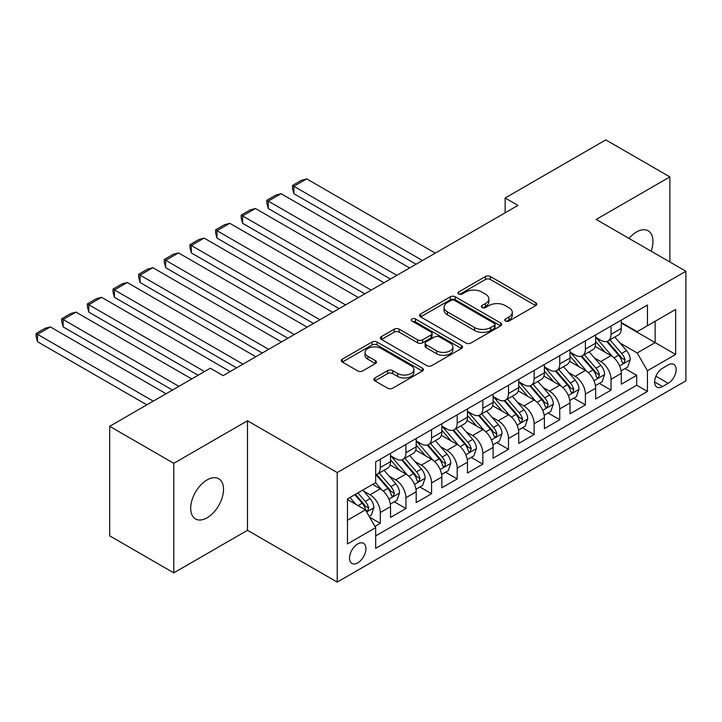<?xml version="1.0" encoding="UTF-8"?>
<svg xmlns="http://www.w3.org/2000/svg" width="722" height="722" viewBox="0 0 722 722"><rect width="100%" height="100%" fill="white"/><g stroke="black" fill="none" stroke-linecap="round" stroke-linejoin="round"><path stroke-width="1.08" d="M505.481 321.037A2.491 1.435 0 0 0 509.001 321.037L535.742 305.605A3.556 2.058 0 0 0 536.78 304.152A3.556 2.058 0 0 0 535.742 302.698L490.446 276.544A3.556 2.058 0 0 0 485.41 276.544L458.669 291.977A2.491 1.435 0 0 0 457.938 292.997A2.491 1.435 0 0 0 458.669 294.016A2.491 1.435 0 0 0 462.197 294.016L465.654 292.022A11.39 6.579 0 0 1 481.764 292.022L485.536 294.197A11.39 6.579 0 0 1 488.875 298.845A11.39 6.579 0 0 1 485.536 303.493L482.079 305.496A2.491 1.435 0 0 0 481.348 306.507A2.491 1.435 0 0 0 482.079 307.527A2.491 1.435 0 0 0 485.599 307.527L489.056 305.532A11.39 6.579 0 0 1 505.165 305.532L508.938 307.707A11.39 6.579 0 0 1 512.277 312.355A11.39 6.579 0 0 1 508.938 317.012L505.481 319.007A2.491 1.435 0 0 0 504.75 320.026A2.491 1.435 0 0 0 505.481 321.037L505.481 319.007M207.106 517.791A23.203 13.393 120 0 0 222.268 497.341A23.203 13.393 120 0 0 218.712 478.749A23.203 13.393 120 0 0 207.106 479.895A23.203 13.393 120 0 0 191.944 500.346A23.203 13.393 120 0 0 195.509 518.938A23.203 13.393 120 0 0 207.106 517.791M651.127 251.184A23.203 13.393 120 0 0 648.148 230.814A23.203 13.393 120 0 0 636.542 231.961A23.203 13.393 120 0 0 629.015 238.422M357.733 562.862A11.606 6.697 120 0 0 365.314 552.637A11.606 6.697 120 0 0 363.536 543.341A11.606 6.697 120 0 0 357.733 543.919A11.606 6.697 120 0 0 350.152 554.144A11.606 6.697 120 0 0 351.93 563.44A11.606 6.697 120 0 0 357.733 562.862M374.935 377.958A3.556 2.058 0 0 0 373.888 379.411A3.556 2.058 0 0 0 374.935 380.864L387.642 388.201A3.556 2.058 0 0 0 392.678 388.201L422.37 371.054A3.556 2.058 0 0 0 423.408 369.601A3.556 2.058 0 0 0 422.37 368.148L377.074 342.002A3.556 2.058 0 0 0 372.038 342.002L342.345 359.141A3.556 2.058 0 0 0 341.298 360.594A3.556 2.058 0 0 0 342.345 362.047L357.697 370.909A3.556 2.058 0 0 0 362.724 370.909L375.44 363.572A3.556 2.058 0 0 0 376.478 362.119A3.556 2.058 0 0 0 375.44 360.666L367.823 356.271A9.521 5.496 0 0 1 365.034 352.39A9.521 5.496 0 0 1 370.909 347.309A9.521 5.496 0 0 1 381.288 348.5L411.107 365.72A9.521 5.496 0 0 1 413.896 369.601A9.521 5.496 0 0 1 408.02 374.682A9.521 5.496 0 0 1 397.642 373.491L392.678 370.621A3.556 2.058 0 0 0 387.642 370.621L374.935 377.958L374.935 380.864M247.484 420.764L173.776 463.316L109.681 426.314L109.681 535.85L173.776 572.853L247.484 530.3L337.219 582.103L337.219 472.567L247.484 420.764L247.484 530.3M669.881 262.014L669.881 176.899L596.164 219.452L685.9 271.264L337.219 472.567M669.881 176.899L605.785 139.897L505.147 197.99L505.147 212.791M109.681 426.314L210.31 368.211L223.134 375.62L517.972 205.391L505.147 197.99M465.907 343.013A3.556 2.058 0 0 0 470.943 343.013L500.635 325.875A3.556 2.058 0 0 0 501.682 324.422A3.556 2.058 0 0 0 500.635 322.969L455.338 296.814A3.556 2.058 0 0 0 450.302 296.814L420.61 313.953A3.556 2.058 0 0 0 419.563 315.406A3.556 2.058 0 0 0 420.61 316.859L465.907 343.013M412.921 321.579A2.491 1.435 0 0 1 415.448 321.931L415.448 318.971L461.502 345.558A3.556 2.058 0 0 1 462.54 347.011A3.556 2.058 0 0 1 461.502 348.464L431.81 365.612A3.556 2.058 0 0 1 426.774 365.612L381.478 339.457L381.478 336.551A3.556 2.058 0 0 0 380.431 338.004A3.556 2.058 0 0 0 381.478 339.457M381.478 336.551L394.185 329.214A3.556 2.058 0 0 1 399.221 329.214L417.587 339.818A3.556 2.058 0 0 0 422.623 339.818L431.052 334.954A3.556 2.058 0 0 0 432.09 333.501A3.556 2.058 0 0 0 431.052 332.048L411.928 321.001A2.491 1.435 0 0 1 411.197 319.99A2.491 1.435 0 0 1 412.731 318.655A2.491 1.435 0 0 1 415.448 318.971M374.971 526.41L380.295 523.342L369.655 517.196M363.599 491.059L370.034 494.778A14.503 8.375 60 0 1 380.295 512.539L390.548 506.618L390.548 517.421L405.926 508.541L394.266 501.808M389.239 476.258L395.674 479.968A14.503 8.375 60 0 1 405.926 497.738L416.188 491.817L416.188 502.62L431.566 493.74L419.906 487.007M414.879 461.457L421.314 465.167A14.503 8.375 60 0 1 431.566 482.937L441.828 477.007L441.828 487.819L457.207 478.939L445.546 472.197M440.519 446.647L446.954 450.366A14.503 8.375 60 0 1 457.207 468.127L467.459 462.206L467.459 473.018L482.847 464.138L471.177 457.396M466.15 431.846L472.594 435.565A14.503 8.375 60 0 1 482.847 453.326L493.099 447.405L493.099 458.217L508.487 449.328L496.817 442.595M491.79 417.045L498.225 420.764A14.503 8.375 60 0 1 508.487 438.525L518.739 432.604L518.739 443.407L534.118 434.527L522.457 427.794M517.43 402.244L523.865 405.963A14.503 8.375 60 0 1 534.118 423.724L544.379 417.803L544.379 428.606L559.758 419.726L548.097 412.993M543.07 387.443L549.505 391.162A14.503 8.375 60 0 1 559.758 408.923L570.019 403.002L570.019 413.805L585.398 404.925L573.737 398.192M568.71 372.642L575.145 376.361A14.503 8.375 60 0 1 585.398 394.122L595.65 388.201L595.65 399.004L611.038 390.124L611.038 379.321A14.503 8.375 -120 0 0 600.785 361.56L594.341 357.841M599.368 383.391L611.038 390.124M390.548 506.618A14.503 8.375 -120 0 0 380.295 488.857L372.597 484.408M416.188 491.817A14.503 8.375 -120 0 0 405.926 474.047L390.079 464.896M441.828 477.007A14.503 8.375 -120 0 0 431.566 459.246L415.71 450.095M467.459 462.206A14.503 8.375 -120 0 0 457.207 444.445L441.35 435.294M493.099 447.405A14.503 8.375 -120 0 0 482.847 429.644L466.99 420.493M518.739 432.604A14.503 8.375 -120 0 0 508.487 414.843L492.63 405.692M544.379 417.803A14.503 8.375 -120 0 0 534.118 400.042L518.27 390.891M570.019 403.002A14.503 8.375 -120 0 0 559.758 385.241L543.901 376.081M595.65 388.201A14.503 8.375 -120 0 0 585.398 370.44L569.541 361.28M668.211 364.962L662.57 368.22A11.236 6.489 120 0 0 655.224 378.12A11.236 6.489 120 0 0 656.948 387.127A11.236 6.489 120 0 0 662.57 386.568L668.211 383.319A11.236 6.489 120 0 0 675.548 373.409A11.236 6.489 120 0 0 673.834 364.402A11.236 6.489 120 0 0 668.211 364.962M337.219 582.103L685.9 380.801L685.9 271.264M347.472 520.237L365.422 509.876L375.675 527.638L375.675 548.359L647.444 391.459L647.444 370.729L637.183 352.968L619.981 343.04M375.675 527.638L347.472 543.919L347.472 498.92L375.675 482.639L375.675 461.909L647.444 305.009L647.444 325.73L675.648 309.449L675.648 354.448L647.444 370.729M390.548 455.699L395.674 458.66A14.503 8.375 60 0 0 402.93 459.373L413.183 453.452A14.503 8.375 -120 0 0 416.188 446.819L416.188 438.525M416.188 440.898L421.314 443.859A14.503 8.375 60 0 0 428.561 444.572L438.823 438.651A14.503 8.375 -120 0 0 441.828 432.009L441.828 423.724M441.828 426.088L446.954 429.048A14.503 8.375 60 0 0 454.201 429.77L464.463 423.85A14.503 8.375 -120 0 0 467.459 417.208L467.459 408.923M467.459 411.287L472.594 414.248A14.503 8.375 60 0 0 479.841 414.969L490.094 409.049A14.503 8.375 -120 0 0 493.099 402.407L493.099 394.122M493.099 396.486L498.225 399.447A14.503 8.375 60 0 0 505.481 400.168L515.734 394.248A14.503 8.375 -120 0 0 518.739 387.606L518.739 379.321M518.739 381.685L523.865 384.645A14.503 8.375 60 0 0 531.121 385.368L541.374 379.447A14.503 8.375 -120 0 0 544.379 372.805L544.379 364.511M544.379 366.884L549.505 369.844A14.503 8.375 60 0 0 556.752 370.567L567.014 364.637A14.503 8.375 -120 0 0 570.019 358.004L570.019 349.71M570.019 352.083L575.145 355.043A14.503 8.375 60 0 0 582.392 355.756L592.654 349.836A14.503 8.375 -120 0 0 595.65 343.203L595.65 334.909M375.675 535.923L636.678 385.241L636.678 375.323L621.29 384.203L621.29 373.4A14.503 8.375 -120 0 0 611.038 355.63L595.181 346.479M595.65 337.282L600.785 340.243A14.503 8.375 -120 0 0 608.032 340.955A14.503 8.375 -120 0 0 611.038 334.322L611.038 326.028M608.032 340.955L618.285 335.035A14.503 8.375 -120 0 0 621.29 328.402L621.29 320.108M380.295 459.246L380.295 467.54A14.503 8.375 60 0 1 377.29 474.173A14.503 8.375 60 0 1 375.675 474.76M377.29 474.173L387.543 468.253A14.503 8.375 -120 0 0 390.548 461.62L390.548 453.326M405.926 444.445L405.926 452.739A14.503 8.375 60 0 1 402.93 459.373M431.566 429.644L431.566 437.929A14.503 8.375 60 0 1 428.561 444.572M457.207 414.843L457.207 423.128A14.503 8.375 60 0 1 454.201 429.77M482.847 400.042L482.847 408.327A14.503 8.375 60 0 1 479.841 414.969M508.487 385.241L508.487 393.526A14.503 8.375 60 0 1 505.481 400.168M534.118 370.44L534.118 378.725A14.503 8.375 60 0 1 531.121 385.368M559.758 355.63L559.758 363.924A14.503 8.375 60 0 1 556.752 370.567M585.398 340.829L585.398 349.123A14.503 8.375 60 0 1 582.392 355.756M585.398 394.122L585.398 404.925M559.758 408.923L559.758 419.726M534.118 423.724L534.118 434.527M508.487 438.525L508.487 449.328M482.847 453.326L482.847 464.138M457.207 468.127L457.207 478.939M431.566 482.937L431.566 493.74M405.926 497.738L405.926 508.541M380.295 512.539L380.295 523.342M365.422 509.876L347.472 499.507M637.183 352.968L655.134 342.607L655.134 321.29L675.648 309.449M621.29 323.068L675.648 354.448M621.29 322.481L637.183 331.651L647.444 325.73M173.776 463.316L173.776 572.853M625.008 368.59L636.678 375.323M636.678 385.241L647.444 391.459M506.474 321.389L508.938 319.972A11.39 6.579 0 0 0 512.277 315.315L512.277 312.355M488.875 298.845L488.875 301.805A11.39 6.579 0 0 1 485.536 306.453L483.072 307.879M535.697 305.632L490.446 279.504A3.556 2.058 0 0 0 485.41 279.504L459.67 294.368M500.59 325.902L455.338 299.774A3.556 2.058 0 0 0 450.302 299.774L420.655 316.886M494.344 325.432A2.491 1.435 0 0 0 495.075 324.422A2.491 1.435 0 0 0 494.344 323.402L454.58 300.442A2.491 1.435 0 0 0 451.06 300.442L447.405 302.554A11.39 6.579 0 0 0 444.075 307.202A11.39 6.579 0 0 0 447.405 311.85L474.589 327.544A11.39 6.579 0 0 0 490.698 327.544L494.344 325.432L494.344 328.393A2.491 1.435 0 0 0 495.075 327.382L495.075 324.422M444.075 307.202L444.075 310.162A11.39 6.579 0 0 0 447.405 314.81L447.405 311.85M494.344 328.393L490.698 330.505A11.39 6.579 0 0 1 474.589 330.505L447.405 314.81M381.523 339.484L394.185 332.174L394.185 329.214M432.09 333.501L432.09 336.461A3.556 2.058 0 0 1 431.052 337.914L422.623 342.779A3.556 2.058 0 0 1 417.587 342.779L399.221 332.174A3.556 2.058 0 0 0 394.185 332.174M415.448 321.931L461.457 348.491M436.648 350.829A9.521 5.496 0 0 0 447.026 352.02A9.521 5.496 0 0 0 452.902 346.939A9.521 5.496 0 0 0 450.113 343.049L439.608 336.984A3.556 2.058 0 0 0 434.572 336.984L426.142 341.849A3.556 2.058 0 0 0 425.105 343.302A3.556 2.058 0 0 0 426.142 344.755L436.648 350.829L436.648 353.789A9.521 5.496 0 0 0 447.026 354.98A9.521 5.496 0 0 0 452.902 349.899L452.902 346.939M425.105 343.302L425.105 346.262A3.556 2.058 0 0 0 426.142 347.715L426.142 344.755M436.648 353.789L426.142 347.715M413.896 369.601L413.896 372.561A9.521 5.496 0 0 1 408.02 377.642A9.521 5.496 0 0 1 397.642 376.451L392.678 373.581A3.556 2.058 0 0 0 387.642 373.581L374.98 380.891M365.034 352.39L365.034 355.35A9.521 5.496 0 0 0 367.823 359.231L367.823 356.271M375.386 363.599L367.823 359.231M422.325 371.081L377.074 344.963A3.556 2.058 0 0 0 372.038 344.963L342.39 362.074M621.073 370.855L627.698 367.029L630.261 359.628A9.612 5.55 -120 0 0 626.525 350.612L614.81 337.048M422.469 260.534L293.89 186.303L306.715 178.894L435.285 253.133M612.464 356.569L598.565 340.486A27.734 16.01 -120 0 0 595.65 337.436M293.89 193.704L292.482 188.442L292.482 185.482L293.89 186.303L293.89 193.704L416.053 264.234M604.846 352.056L597.076 343.058A23.023 13.294 -120 0 0 595.65 341.515M606.724 341.479L618.573 355.197A9.612 5.55 60 0 1 622.003 361.812L622.698 362.958L623.998 362.769L625.081 360.043A9.612 5.55 -120 0 0 621.651 353.419L609.937 339.854M607.419 341.253L620.153 355.991A4.892 2.825 60 0 1 621.389 357.913L625.081 360.043M292.482 185.482L301.453 180.301L306.715 178.894M595.442 385.656L602.067 381.839L604.63 374.429A9.612 5.55 -120 0 0 600.884 365.413L589.17 351.849M396.829 275.335L268.25 201.104L281.075 193.704L409.645 267.934M586.824 371.37L572.934 355.287A27.734 16.01 -120 0 0 570.019 352.237M268.25 208.505L266.842 203.243L266.842 200.283L268.25 201.104L268.25 208.505L390.421 279.035M579.206 366.857L571.436 357.868A23.023 13.294 -120 0 0 570.019 356.316M581.084 356.28L592.933 369.998A9.612 5.55 60 0 1 596.363 376.622L597.058 377.759L598.357 377.579L599.441 374.844A9.612 5.55 -120 0 0 596.011 368.22L584.297 354.664M581.788 356.054L594.513 370.801A4.892 2.825 60 0 1 595.749 372.714L599.441 374.844M266.842 200.283L275.813 195.102L281.075 193.704M569.802 400.457L576.427 396.64L578.99 389.23A9.612 5.55 -120 0 0 575.244 380.214L563.53 366.65M371.189 290.136L242.619 215.905L255.435 208.505L384.014 282.735M561.184 386.18L547.294 370.088A27.734 16.01 -120 0 0 544.379 367.047M242.619 223.306L241.202 218.053L241.202 215.093L242.619 215.905L242.619 223.306L364.781 293.836M553.566 381.658L545.796 372.669A23.023 13.294 -120 0 0 544.379 371.117M555.453 371.081L567.302 384.799A9.612 5.55 60 0 1 570.723 391.423L571.427 392.56L572.717 392.38L573.8 389.645A9.612 5.55 -120 0 0 570.371 383.021L558.657 369.465M556.148 370.855L568.882 385.602A4.892 2.825 60 0 1 570.109 387.515L573.8 389.645M241.202 215.093L250.182 209.912L255.435 208.505M544.162 415.267L550.787 411.441L553.35 404.04A9.612 5.55 -120 0 0 549.604 395.015L537.89 381.451M345.549 304.937L216.979 230.706L229.795 223.306L358.374 297.536M535.543 400.981L521.654 384.898A27.734 16.01 -120 0 0 518.739 381.848M216.979 238.107L215.571 232.854L215.571 229.894L216.979 230.706L216.979 238.107L339.141 308.637M527.926 396.468L520.156 387.47A23.023 13.294 -120 0 0 518.739 385.918M529.813 385.882L541.662 399.6A9.612 5.55 60 0 1 545.083 406.224L545.787 407.361L547.086 407.181L548.16 404.446A9.612 5.55 -120 0 0 544.74 397.831L533.026 384.266M530.508 385.665L543.242 400.403A4.892 2.825 60 0 1 544.469 402.316L548.16 404.446M215.571 229.894L224.542 224.713L229.795 223.306M518.522 430.068L525.147 426.242L527.71 418.841A9.612 5.55 -120 0 0 523.973 409.816L512.259 396.252M319.918 319.738L191.339 245.507L204.155 238.107L332.734 312.337M509.912 415.782L496.014 399.699A27.734 16.01 -120 0 0 493.099 396.649M191.339 252.908L189.931 247.655L189.931 244.695L191.339 245.507L191.339 252.908L313.501 323.438M502.286 411.269L494.516 402.271A23.023 13.294 -120 0 0 493.099 400.719M504.173 400.692L516.022 414.41A9.612 5.55 60 0 1 519.452 421.025L520.147 422.162L521.446 421.982L522.52 419.247A9.612 5.55 -120 0 0 519.1 412.632L507.386 399.067M504.868 400.466L517.602 415.204A4.892 2.825 60 0 1 518.838 417.117L522.52 419.247M189.931 244.695L198.902 239.514L204.155 238.107M492.882 444.869L499.507 441.043L502.07 433.642A9.612 5.55 -120 0 0 498.333 424.617L486.619 411.053M294.278 334.539L165.699 260.308L178.524 252.908L307.094 327.138M484.272 430.583L470.374 414.5A27.734 16.01 -120 0 0 467.459 411.45M165.699 267.709L164.291 262.456L164.291 259.496L165.699 260.308L165.699 267.709L287.87 338.239M476.655 426.07L468.885 417.072A23.023 13.294 -120 0 0 467.459 415.529M478.533 415.493L490.382 429.211A9.612 5.55 60 0 1 493.812 435.826L494.507 436.963L495.806 436.783L496.889 434.048A9.612 5.55 -120 0 0 493.46 427.433L481.745 413.868M479.237 415.267L491.962 430.005A4.892 2.825 60 0 1 493.198 431.918L496.889 434.048M164.291 259.496L173.262 254.315L178.524 252.908M467.251 459.67L473.876 455.844L476.439 448.443A9.612 5.55 -120 0 0 472.693 439.418L460.979 425.863M268.638 349.34L140.059 275.109L152.883 267.709L281.454 341.939M458.632 445.384L444.743 429.301A27.734 16.01 -120 0 0 441.828 426.251M140.059 282.51L138.651 277.257L138.651 274.297L140.059 275.109L140.059 282.51L262.23 353.04M451.015 440.871L443.245 431.873A23.023 13.294 -120 0 0 441.828 430.33M452.893 430.294L464.742 444.012A9.612 5.55 60 0 1 468.172 450.627L468.867 451.764L470.166 451.584L471.249 448.849A9.612 5.55 -120 0 0 467.82 442.234L456.105 428.669M453.596 430.068L466.322 444.806A4.892 2.825 60 0 1 467.558 446.719L471.249 448.849M138.651 274.297L147.622 269.116L152.883 267.709M441.611 474.471L448.236 470.645L450.799 463.244A9.612 5.55 -120 0 0 447.053 454.219L435.339 440.664M242.998 364.15L114.428 289.91L127.243 282.51L255.823 356.74M432.992 460.185L419.103 444.102A27.734 16.01 -120 0 0 416.188 441.052M114.428 297.311L113.011 292.058L113.011 289.098L114.428 289.91L114.428 297.311L236.59 367.85M425.375 455.672L417.605 446.674A23.023 13.294 -120 0 0 416.188 445.131M427.262 445.095L439.111 458.813A9.612 5.55 60 0 1 442.532 465.428L443.236 466.574L444.526 466.385L445.609 463.65A9.612 5.55 -120 0 0 442.18 457.035L430.465 443.47M427.956 444.869L440.691 459.607A4.892 2.825 60 0 1 441.918 461.52L445.609 463.65M113.011 289.098L121.991 283.917L127.243 282.51M415.971 489.272L422.596 485.446L425.159 478.045A9.612 5.55 -120 0 0 421.413 469.029L409.699 455.465M204.543 371.55L88.788 304.711L101.603 297.311L230.183 371.55M407.352 474.986L393.463 458.903A27.734 16.01 -120 0 0 390.548 455.853M88.788 312.121L87.38 306.859L87.38 303.899L88.788 304.711L88.788 312.121L198.135 375.25M399.735 470.473L391.965 461.475A23.023 13.294 -120 0 0 390.548 459.932M401.622 459.896L413.471 473.614A9.612 5.55 60 0 1 416.892 480.229L417.596 481.375L418.895 481.186L419.969 478.46A9.612 5.55 -120 0 0 416.549 471.836L404.834 458.271M402.316 459.67L415.051 474.408A4.892 2.825 60 0 1 416.278 476.33L419.969 478.46M87.38 303.899L96.351 298.718L101.603 297.311M390.331 504.073L396.956 500.247L399.519 492.846A9.612 5.55 -120 0 0 395.782 483.83L384.068 470.266M178.903 386.351L63.148 319.521L75.963 312.121L191.727 378.951M381.721 489.787L375.584 482.693M63.148 326.922L61.74 321.66L61.74 318.7L63.148 319.521L63.148 326.922L172.495 390.051M374.095 485.274L373.103 484.119M375.981 474.697L387.831 488.415A9.612 5.55 60 0 1 391.261 495.039L391.956 496.176L393.255 495.987L394.329 493.261A9.612 5.55 -120 0 0 390.909 486.637L379.194 473.081M376.676 474.471L389.411 489.218A4.892 2.825 60 0 1 390.647 491.131L394.329 493.261M61.74 318.7L70.711 313.519L75.963 312.121M369.141 516.311L371.316 515.057L373.879 507.647A9.612 5.55 -120 0 0 370.142 498.631L362.769 490.094M153.263 401.152L37.508 334.322L50.332 326.922L166.087 393.752M355.883 504.362L349.944 497.494M37.508 341.723L36.1 336.47L36.1 333.51L37.508 334.322L37.508 341.723L146.855 404.852M348.464 500.075L347.472 498.938M354.818 494.678L362.191 503.216A9.612 5.55 60 0 1 365.621 509.84L366.316 510.977L367.615 510.797L368.698 508.062A9.612 5.55 -120 0 0 365.269 501.438L357.895 492.9M355.414 494.335L363.771 504.019A4.892 2.825 60 0 1 365.007 505.932L368.698 508.062M36.1 333.51L45.071 328.32L50.332 326.922M370.034 494.778L380.295 488.857M395.674 479.968L405.926 474.047M421.314 465.167L431.566 459.246M446.954 450.366L457.207 444.445M472.594 435.565L482.847 429.644M498.225 420.764L508.487 414.843M523.865 405.963L534.118 400.042M549.505 391.162L559.758 385.241M575.145 376.361L585.398 370.44M600.785 361.56L611.038 355.63M611.038 334.322L621.29 328.402M380.295 467.54L390.548 461.62M405.926 452.739L416.188 446.819M431.566 437.929L441.828 432.009M457.207 423.128L467.459 417.208M482.847 408.327L493.099 402.407M508.487 393.526L518.739 387.606M534.118 378.725L544.379 372.805M559.758 363.924L570.019 358.004M585.398 349.123L595.65 343.203M611.038 379.321L621.29 373.4M655.919 376.216L668.211 383.319M654.619 381.983L662.57 386.568M508.938 319.972L508.938 317.012M482.079 307.527L482.079 305.496M485.536 306.453L485.536 303.493M458.669 294.016L458.669 291.977M485.41 279.504L485.41 276.544M490.446 279.504L490.446 276.544M535.742 305.605L535.742 302.698M420.61 316.859L420.61 313.953M450.302 299.774L450.302 296.814M455.338 299.774L455.338 296.814M500.635 325.875L500.635 322.969M474.589 330.505L474.589 327.544M490.698 330.505L490.698 327.544M399.221 332.174L399.221 329.214M417.587 342.779L417.587 339.818M422.623 342.779L422.623 339.818M431.052 337.914L431.052 334.954M461.502 348.464L461.502 345.558M387.642 373.581L387.642 370.621M392.678 373.581L392.678 370.621M397.642 376.451L397.642 373.491M375.44 363.572L375.44 360.666M342.345 362.047L342.345 359.141M372.038 344.963L372.038 342.002M377.074 344.963L377.074 342.002M422.37 371.054L422.37 368.148M619.611 365.928L630.198 359.818M598.565 340.486L599.892 339.728M621.651 353.419L626.525 350.612M613.989 357.841L618.573 355.197M593.971 380.729L604.567 374.619M572.934 355.287L574.252 354.529M596.011 368.22L600.884 365.413M588.358 372.642L592.933 369.998M568.331 395.539L578.927 389.42M547.294 370.088L548.612 369.33M570.371 383.021L575.244 380.214M562.718 387.443L567.302 384.799M542.7 410.34L553.287 404.221M521.654 384.898L522.972 384.131M544.74 397.831L549.604 395.015M537.078 402.253L541.662 399.6M517.06 425.141L527.647 419.022M496.014 399.699L497.341 398.932M519.1 412.632L523.973 409.816M511.438 417.054L516.022 414.41M491.42 439.942L502.007 433.823M470.374 414.5L471.701 413.733M493.46 427.433L498.333 424.617M485.798 431.855L490.382 429.211M465.78 454.743L476.376 448.633M444.743 429.301L446.061 428.534M467.82 442.234L472.693 439.418M460.167 446.656L464.742 444.012M440.14 469.544L450.736 463.434M419.103 444.102L420.421 443.344M442.18 457.035L447.053 454.219M434.527 461.457L439.111 458.813M414.509 484.345L425.096 478.235M393.463 458.903L394.781 458.145M416.549 471.836L421.413 469.029M408.887 476.258L413.471 473.614M388.869 499.146L399.456 493.036M390.909 486.637L395.782 483.83M383.247 491.059L387.831 488.415M366.641 511.979L373.815 507.837M365.269 501.438L370.142 498.631M358.049 505.617L362.191 503.216"/></g></svg>
